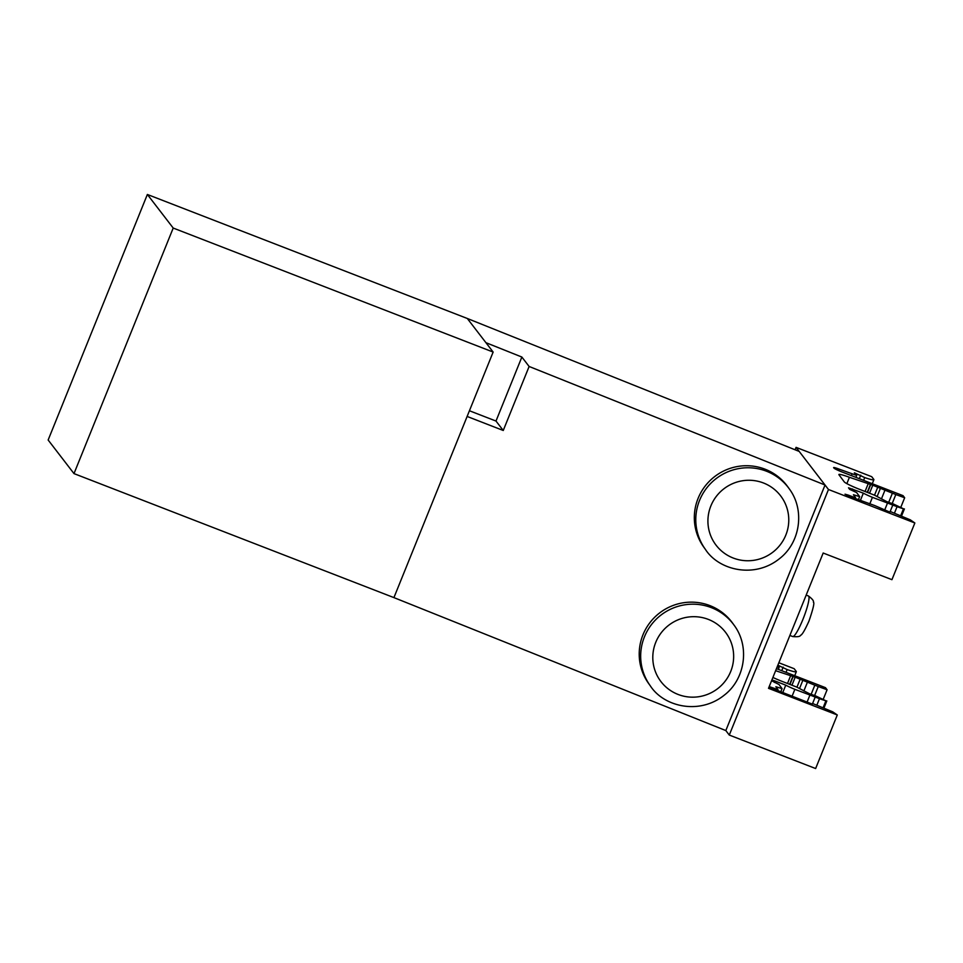 <?xml version="1.0" encoding="UTF-8"?>
<svg xmlns="http://www.w3.org/2000/svg" width="963" height="963" viewBox="0 0 963 963"><rect width="100%" height="100%" fill="white"/><g stroke="black" fill="none" stroke-linecap="round" stroke-linejoin="round"><path stroke-width="1.44" d="M467.127 416.449L493.14 352.061L485.93 342.684L521.862 357.044L529.12 366.47L503.252 430.485L467.127 416.449L393.927 597.614L725.825 730.568L825.038 485.015L796.064 447.362L795.077 449.781M521.862 357.044L495.993 421.048L503.252 430.485M777.851 665.192L787.144 669.586A18.622 1.697 -158 0 0 796.329 671.705A18.622 1.697 -158 0 0 796.22 671.38L794.15 668.695L778.838 662.761M828.481 489.505L914.85 522.981L891.943 579.678L823.172 553.027L768.51 688.328L837.28 714.979L815.637 768.534L729.28 735.058L828.481 489.505L825.038 485.015L529.12 366.47M768.98 687.149L811.953 703.965L813.314 703.784L832.742 711.85L837.28 714.979M769.22 686.571L770.629 687.076L770.352 687.763M771.58 680.709L779.031 684.537L782.076 688.641L775.865 686.739L777.984 689.64L770.629 687.076M771.905 679.914L774.95 680.961L774.372 682.418M772.904 677.446A15.54 1.42 -158 0 0 782.45 681.527L796.834 687.125L809.161 693.589A9.293 0.843 -158 0 0 815.18 695.683L825.905 700.799A15.312 1.396 -158 0 1 819.489 698.669L815.192 697.08A23.437 2.143 -158 0 0 809.943 695.033L794.86 689.339A13.025 1.192 -158 0 1 785.76 685.15L774.95 680.961M776.467 668.635L825.472 687.666L827.085 689.761L818.249 686.547A7.668 0.698 -158 0 0 814.83 685.187L795.185 677.206L775.636 670.693M777.647 665.71L779.127 667.419L777.105 667.046M796.064 447.362L871.72 476.697L873.79 479.381A18.622 1.697 -158 0 1 873.898 479.706A18.622 1.697 -158 0 1 864.714 477.588L863.606 480.344M914.85 522.981L910.312 519.851L890.895 511.774L889.535 511.967L874.705 505.551L849.294 496.33L845.02 494.188L848.198 495.078L853.302 497.016L853.001 497.763M864.714 477.588L854.386 472.809L856.697 475.421L839.399 469.222A7.174 0.65 -158 0 0 833.621 467.585A7.174 0.65 -158 0 0 833.657 467.705L833.958 468.09A7.68 0.698 -158 0 0 841.867 471.918L903.041 495.656L904.666 497.763L895.819 494.549A7.668 0.698 -158 0 0 892.4 493.188L872.767 485.208L849.414 477.287A15.769 1.445 -158 0 0 838.881 474.506A15.769 1.445 -158 0 0 838.954 474.771L844.262 481.873A15.54 1.42 -158 0 0 860.019 489.529L874.404 495.126L886.73 501.591A9.293 0.843 -158 0 0 892.749 503.673L903.487 508.801A15.312 1.396 -158 0 1 897.071 506.658L892.773 505.081A23.437 2.143 -158 0 0 887.513 503.023L872.442 497.341A13.025 1.192 -158 0 1 863.342 493.152L848.499 487.808L849.679 489.373L856.601 492.538L859.646 496.643L853.435 494.729L855.553 497.642L853.302 497.016M485.93 342.684L467.296 318.476L799.194 451.43M734.059 625.143L732.602 623.121A51.713 50.967 144.2 0 0 684.657 602.585A51.713 50.967 144.2 0 0 642.959 634.834A51.713 50.967 144.2 0 0 648.725 683.634L650.194 685.668C663.531 706.698 699.282 715.34 724.308 695.13C745.025 679.324 750.189 646.594 734.059 625.143A51.713 50.967 144.2 0 0 686.125 604.62A51.713 50.967 144.2 0 0 644.428 636.868A51.713 50.967 144.2 0 0 650.194 685.668M789.179 488.723L787.722 486.7A51.713 50.967 144.2 0 0 739.777 466.164A51.713 50.967 144.2 0 0 698.079 498.413A51.713 50.967 144.2 0 0 703.845 547.213L705.313 549.247C718.651 570.277 754.402 578.919 779.428 558.709C800.145 542.903 805.309 510.173 789.179 488.723A51.713 50.967 144.2 0 0 741.245 468.199A51.713 50.967 144.2 0 0 699.535 500.447A51.713 50.967 144.2 0 0 705.313 549.247M48.15 440.019L73.995 473.603L173.208 228.05L147.363 194.466L48.15 440.019M393.927 597.614L73.995 473.603M493.14 352.061L173.208 228.05M467.296 318.476L147.363 194.466M782.076 688.641L780.776 691.855M785.76 685.15L782.75 692.614M794.86 689.339L792.188 695.96M815.192 697.08L812.435 703.905M787.144 669.586L786.025 672.343M783.172 667.154L781.751 670.681M827.085 689.761L823.317 699.09M818.249 686.547L814.626 695.527M800.193 679.168L796.955 687.173M729.28 735.058L725.825 730.568M877.762 487.17L874.524 495.175M895.819 494.549L892.195 503.517M904.666 497.763L900.899 507.08M860.753 475.156L859.321 478.683M892.773 505.081L890.017 511.907M872.442 497.341L869.758 503.962M863.342 493.152L860.32 500.616M859.646 496.643L858.358 499.845M495.993 421.048L469.426 410.756M806.175 595.098L808.426 595.977A21.752 3.322 111.2 0 1 802.937 619.329A21.752 3.322 111.2 0 1 792.705 636.543L789.865 635.448M710.863 505.936A40.627 40.049 144.2 0 0 753.957 560.285A40.627 40.049 144.2 0 0 780.211 495.307A40.627 40.049 144.2 0 0 710.863 505.936M655.743 642.357A40.627 40.049 144.2 0 0 698.837 696.706A40.627 40.049 144.2 0 0 725.091 631.728A40.627 40.049 144.2 0 0 655.743 642.357M775.733 689.014L775.432 689.773M777.935 689.664L777.562 690.603L777.984 689.64M809.943 695.033L807.078 702.111M819.489 698.669L816.829 705.241M825.905 700.799L823.064 707.829M814.83 685.187L811.135 694.347M807.307 682.394L803.84 690.977M802.781 680.468L799.627 688.292M795.185 677.206L791.947 685.223M793.139 676.592L789.961 684.452M792.705 676.784L789.66 684.332M790.454 676.17L787.493 683.489M849.414 477.287L846.862 483.631M868.024 484.16L865.063 491.491M870.287 484.786L867.23 492.334M870.708 484.594L867.531 492.454M872.767 485.208L869.529 493.225M880.363 488.47L877.197 496.294M884.877 490.396L881.41 498.978M892.4 493.188L888.705 502.337M839.399 469.222L838.821 470.666M851.99 474.085L851.376 475.602M903.487 508.801L900.646 515.831M897.071 506.658L894.41 513.243M887.513 503.023L884.648 510.113M852.532 488.963L851.942 490.408M855.505 497.666L855.132 498.593L855.553 497.642M848.198 495.078L847.922 495.764M792.705 636.543C797.52 637 800.133 636.579 800.53 635.315C802.047 634.978 804.863 630.223 808.98 621.063C813.193 608.785 814.662 602.489 813.374 602.164C813.94 600.96 812.291 598.89 808.426 595.977M826.82 700.932L823.895 708.178M796.329 671.705L794.716 675.701M779.127 667.419L778.345 669.369M856.697 475.421L855.914 477.359M873.898 479.706L872.285 483.703M904.401 508.921L901.464 516.18"/></g></svg>
